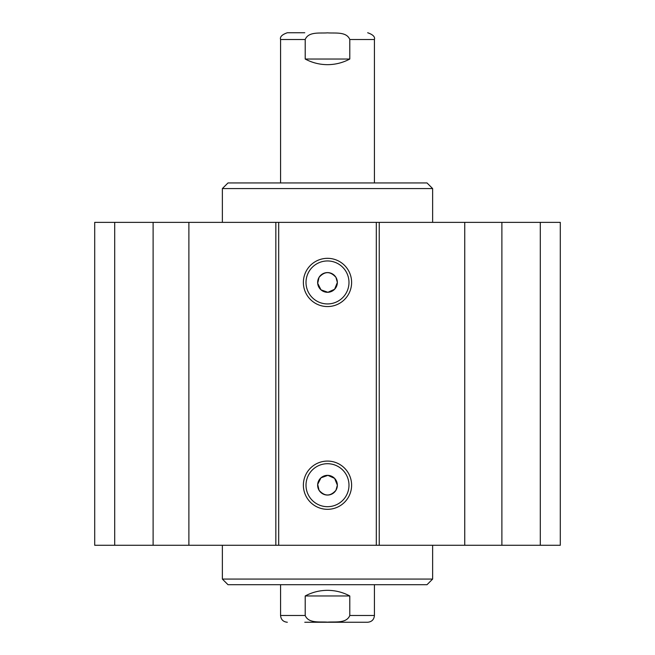 <?xml version="1.0" encoding="UTF-8"?>
<svg xmlns="http://www.w3.org/2000/svg" width="655" height="655" viewBox="0 0 655 655"><rect width="100%" height="100%" fill="white"/><g stroke="black" fill="none" stroke-linecap="round" stroke-linejoin="round"><path stroke-width="0.98" d="M114.699 222.364L94.705 222.364L94.705 545.279L560.295 545.279L560.295 222.364L114.699 222.364L114.699 545.279M319.05 277.376C324.683 271.088 330.316 271.088 335.95 277.376L337.358 282.444A9.858 9.858 0 0 1 322.571 290.976A9.858 9.858 0 0 1 322.571 273.905A9.858 9.858 0 0 1 337.358 282.444L334.615 289.264L327.909 292.294L320.983 289.837L317.683 283.271L319.05 277.376M335.95 490.267C330.316 496.555 324.683 496.555 319.05 490.267L317.683 484.373L320.983 477.806L327.909 475.35L334.615 478.379L337.358 485.199A9.858 9.858 0 0 1 322.571 493.739A9.858 9.858 0 0 1 322.571 476.668A9.858 9.858 0 0 1 337.358 485.199L335.95 490.267M348.984 282.444A21.484 21.484 0 0 1 316.758 301.054A21.484 21.484 0 0 1 316.758 263.834A21.484 21.484 0 0 1 348.984 282.444M351.612 282.444A24.112 24.112 0 0 0 315.44 261.558A24.112 24.112 0 0 0 315.44 303.331A24.112 24.112 0 0 0 351.612 282.444M376.314 222.364L376.314 545.279M278.686 222.364L278.686 545.279M351.612 485.199A24.112 24.112 0 0 0 315.44 464.313A24.112 24.112 0 0 0 315.44 506.086A24.112 24.112 0 0 0 351.612 485.199M348.984 485.199A21.484 21.484 0 0 1 316.758 503.81A21.484 21.484 0 0 1 316.758 466.589A21.484 21.484 0 0 1 348.984 485.199M560.295 222.364L560.295 545.279M153.114 222.364L153.114 545.279M188.886 222.364L188.886 545.279M275.837 222.364L275.837 545.279M379.245 222.364L379.245 545.279M464.739 222.364L464.739 545.279M501.886 222.364L501.886 545.279M540.301 222.364L540.301 545.279M304.772 622.25L367.676 622.25C371.778 621.849 374.038 619.597 374.431 615.495L374.431 584.702M349.795 595.968L349.795 615.495C346.503 623.699 334.803 621.513 327.5 622.152C320.197 621.513 308.497 623.699 305.205 615.495L305.205 595.968C312.173 592.251 319.607 590.376 327.5 590.335C335.393 590.376 342.827 592.251 349.795 595.968L305.205 595.968M432.636 545.279L432.636 579.069L222.364 579.069L222.364 545.279M432.636 579.069L427.003 584.702L227.997 584.702L222.364 579.069M222.364 222.364L222.364 188.575L432.636 188.575L432.636 222.364M222.364 188.575L227.997 182.941L427.003 182.941L432.636 188.575M304.772 32.75L287.324 32.75C282.043 34.592 279.791 36.844 280.569 39.505L280.569 182.941M305.205 59.032L305.205 39.505C308.497 31.301 320.197 33.487 327.5 32.848C334.803 33.487 346.503 31.301 349.795 39.505L349.795 59.032C342.827 62.749 335.393 64.624 327.5 64.665C319.607 64.624 312.173 62.749 305.205 59.032L349.795 59.032M349.795 615.495L374.431 615.495M287.324 622.25C283.222 621.849 280.962 619.597 280.569 615.495L305.205 615.495M305.205 39.505L280.569 39.505M367.676 32.75C372.957 34.592 375.209 36.844 374.431 39.505L349.795 39.505M280.569 615.495L280.569 584.702M374.431 39.505L374.431 182.941"/></g></svg>
